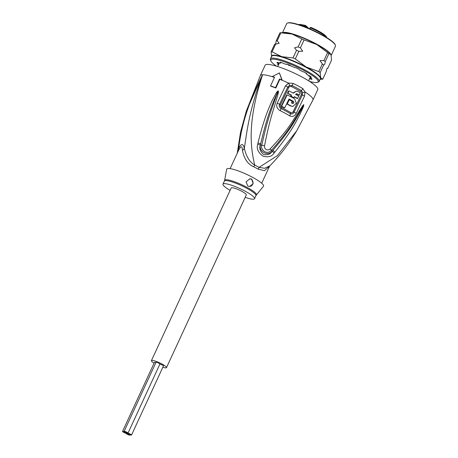 <?xml version="1.0" encoding="UTF-8"?>
<svg xmlns="http://www.w3.org/2000/svg" width="458" height="458" viewBox="0 0 458 458"><rect width="100%" height="100%" fill="white"/><g stroke="black" fill="none" stroke-linecap="round" stroke-linejoin="round"><path stroke-width="0.69" d="M125.263 432.283A2.124 0.372 -155.2 0 0 122.538 431.407A2.124 0.372 -155.2 0 0 123.671 432.318A2.124 0.372 -155.2 0 0 126.236 433.257A2.124 0.372 -155.2 0 0 126.397 433.194A2.124 0.372 -155.2 0 0 125.263 432.283A2.124 0.372 -155.2 0 0 127.822 433.216A2.124 0.372 -155.2 0 0 127.988 433.154A2.124 0.372 -155.2 0 0 126.855 432.243A2.124 0.372 -155.2 0 0 124.129 431.373A2.124 0.372 -155.2 0 0 125.263 432.283M122.538 431.407L154.46 362.318A2.124 0.372 24.8 0 1 155.909 362.599M126.236 433.257A2.124 0.372 -155.2 0 0 126.07 433.314A2.124 0.372 -155.2 0 0 127.204 434.23A2.124 0.372 -155.2 0 0 129.929 435.1A2.124 0.372 -155.2 0 0 128.795 434.19A2.124 0.372 -155.2 0 0 126.236 433.257M124.129 431.373L156.052 362.278A2.124 0.372 24.8 0 1 158.777 363.154A2.124 0.372 24.8 0 1 159.911 364.064L127.988 433.154M159.882 364.133A2.124 0.372 24.8 0 1 162.309 365.06A2.124 0.372 24.8 0 1 163.443 365.971L131.52 435.06A2.124 0.372 -155.2 0 0 130.387 434.15A2.124 0.372 -155.2 0 0 127.822 433.216A2.124 0.372 -155.2 0 0 127.662 433.279A2.124 0.372 -155.2 0 0 128.795 434.19A2.124 0.372 -155.2 0 0 131.52 435.06M151.409 360.658L231.221 187.929A8.313 1.454 24.8 0 1 241.876 191.341A8.313 1.454 24.8 0 1 246.307 194.902L166.5 367.631A8.313 1.454 -155.2 0 0 162.063 364.07A8.313 1.454 -155.2 0 0 151.409 360.658A8.313 1.454 -155.2 0 0 154.06 363.188M162.853 367.247A8.313 1.454 -155.2 0 0 166.5 367.631M288.987 65.351A17.009 2.983 24.8 0 1 289.519 65.546L288.46 65.156A17.009 2.983 24.8 0 1 288.987 65.351M305.383 26.135L305.423 25.413L305.944 25.86A0.389 0.343 135.1 0 1 306.001 26.249L305.497 25.453L304.862 25.871L305.383 26.135L305.034 26.896M308.749 75.931A17.009 2.983 24.8 0 1 309.15 76.337L308.406 75.415M290.601 65.752L289.519 65.546M287.418 64.303L288.992 65.213M309.15 76.337L310.009 75.896M306.322 27.079L306.705 26.415L305.944 25.86A0.389 0.343 135.1 0 0 305.83 25.785M308.32 28.07A0.389 0.343 135.1 0 1 308.434 28.144L306.705 26.415M306.482 27.469L306.78 26.822A2.708 0.475 24.8 0 1 306.001 26.249L305.6 27.119M309.545 28.745L310.719 27.343L319.381 31.516L323.915 34.373L326.073 36.256L326.823 37.625M309.974 27.812L310.249 27.835A15.652 2.742 24.8 0 1 326.468 37.407M253.801 166.809A7.729 1.454 -63.2 0 1 254.671 165.035A17.644 3.092 24.8 0 1 257.236 166.38A17.644 3.092 24.8 0 1 259.051 167.399L264.627 168.281L269.819 165.853C280.159 155.354 289.153 143.623 296.801 130.656L277.388 155.634L259.051 167.399A7.729 3.595 -59.8 0 0 258.112 169.139A17.393 3.046 -155.2 0 0 256.325 168.132A17.393 3.046 -155.2 0 0 256.028 167.971A17.393 3.046 -155.2 0 0 253.801 166.809C247.898 164.319 244.114 158.874 242.454 150.464C242.265 145.592 240.942 145.621 238.492 150.562L230.128 168.641M302.772 88.577A3.864 1.964 120.8 0 1 301.404 90.592L302.658 92.527A3.864 1.116 172.2 0 0 305.057 91.966L304.501 96.146L296.257 113.349C294.717 116.229 292.536 117.053 289.714 115.834A27.795 4.872 -155.2 0 0 280.164 110.67C277.004 108.666 276.025 106.136 277.233 103.079L285.5 85.886L288.632 83.098L293.194 83.408A28.991 5.078 24.8 0 1 297.998 85.881A28.991 5.078 24.8 0 1 298.204 85.989A28.991 5.078 24.8 0 1 302.772 88.577L305.057 91.966A28.991 5.078 24.8 0 1 312.969 99.941L317.76 89.573A28.991 5.078 24.8 0 0 302.286 77.156A28.991 5.078 -155.2 0 0 265.125 65.254L260.339 75.622A28.991 5.078 -155.2 0 1 262.577 74.774L246.038 111.964M302.658 92.527L302.326 94.932L294.082 112.158C293.189 113.796 291.958 114.294 290.383 113.647A27.205 4.769 -155.2 0 0 281.035 108.592C279.323 107.47 278.819 106.038 279.523 104.292L287.784 87.072L289.548 85.446L292.078 85.56L291.528 86.625C290.246 86.201 289.301 86.51 288.7 87.564A1.935 0.315 24.7 0 1 287.784 87.077A3.864 0.635 24.6 0 0 285.5 85.886M293.194 83.408A3.864 0.538 116.2 0 1 292.078 85.56A28.213 4.946 -155.2 0 1 296.755 87.965A28.213 4.946 -155.2 0 1 296.95 88.068A28.213 4.946 -155.2 0 1 301.404 90.592A1.935 0.985 120.8 0 0 300.717 91.589C301.633 92.35 301.856 93.3 301.404 94.428L293.16 111.666C292.582 112.702 291.769 113 290.71 112.571A26.907 4.717 -155.2 0 0 281.464 107.573C280.336 106.823 279.993 105.895 280.439 104.796L288.7 87.564M274.479 77.413A28.991 5.078 -155.2 0 0 272.699 76.835L272.384 76.515A29.959 5.25 24.8 0 1 274.56 77.23L270.569 85.869A29.959 5.25 24.8 0 1 275.51 87.673L279.5 79.034A29.959 5.25 24.8 0 1 281.928 80.001L279.38 72.908L272.384 76.515M272.699 76.835A28.991 5.078 24.8 0 0 262.577 74.774C248.814 110.624 246.891 132.665 244.32 148.237C246.238 156.579 249.69 162.178 254.671 165.035C250.629 147.293 246.976 122.715 262.577 74.774C244.246 110.744 240.845 132.803 238.595 148.375L237.336 153.041M281.928 80.001L282.248 80.316A28.991 5.078 -155.2 0 0 279.809 79.349L279.5 79.034M270.569 85.869L270.93 86.224A28.854 5.055 -155.2 0 1 275.865 88.028L279.809 79.349M257.974 142.999C264.987 114.941 269.441 107.172 272.058 100.76L276.621 92.27L278.12 90.902C278.55 90.77 278.527 91.823 278.04 94.067L275.075 104.149C273.117 111.174 269.762 119.074 264.541 145.856C263.819 148.06 266.968 151.775 270.134 148.873C289.341 128.578 292.238 121.078 296.383 115.485L301.885 106.926C303.127 105.122 303.78 104.413 303.837 104.79L303.431 106.731L299.927 114.483C296.475 120.271 293.956 128.383 274.869 152.125L274.09 153.046C271.983 156.527 268.256 157.552 262.915 156.126C258.094 152.56 256.354 148.581 257.694 144.19L257.974 142.999L260.694 143.72C267.209 115.805 271.239 107.905 273.523 101.424L278.086 91.068L273.518 103.708C271.25 110.636 267.661 118.502 261.764 145.175C260.11 148.781 266.31 155.812 271.365 150.356C289.994 129.488 292.994 121.954 296.99 116.212L303.74 104.962A3.864 2.193 167.7 0 0 303.872 104.859M257.694 144.19L260.384 144.9L260.694 143.72L260.442 144.911C258.501 151.518 267.97 156.773 272.081 151.192L272.894 150.316L272.132 151.243C270.598 154.14 267.747 155.222 263.59 154.495C260.121 151.541 259.051 148.34 260.384 144.9L264.541 145.856M276.621 92.27A3.864 0.355 34.1 0 1 277.233 92.671L278.052 91.09A3.864 0.418 79.5 0 1 278.023 90.902M278.12 90.902A3.864 0.733 101.6 0 0 278.086 91.068L277.164 93.884A3.864 0.63 -165.6 0 1 278.04 94.067M270.134 148.873A3.864 0.458 42.6 0 1 271.365 150.356L272.132 151.243A3.864 0.555 -140.8 0 1 274.09 153.046M301.885 106.926A3.864 1.071 33.5 0 1 302.217 107.395L303.746 104.928A3.864 2.84 142.8 0 0 303.837 104.79M303.431 106.731L302.973 106.554L298.982 113.859C295.273 119.395 292.565 127.313 272.894 150.316A3.864 0.567 -141.1 0 1 274.869 152.125M289.548 85.446A3.864 0.487 67.2 0 0 288.632 83.098A28.991 5.078 24.8 0 0 282.248 80.316L279.38 72.908M242.454 150.464A7.729 5.387 -13.9 0 0 244.32 148.237C243.118 143.314 241.211 143.36 238.595 148.375A7.729 4.717 -153.4 0 1 238.492 150.562M261.707 183.229L269.647 166.054L264.489 170.685L258.112 169.139M263.487 186.246A20.295 3.555 -155.2 0 0 250.154 176.067A20.295 3.555 -155.2 0 0 228.296 168.498A20.295 3.555 24.8 0 0 226.681 169.237L224.615 180.338A17.507 3.069 24.8 0 1 225.92 179.696A17.507 3.069 24.8 0 1 226.012 179.696A17.507 3.069 24.8 0 1 244.87 186.229A17.507 3.069 24.8 0 1 256.371 195.011L263.487 186.246M230.099 190.362A17.393 3.046 24.8 0 1 222.977 184.122A17.393 3.046 24.8 0 1 224.323 183.612A17.393 3.046 -155.2 0 1 242.717 189.933A17.393 3.046 -155.2 0 1 254.556 198.709A17.393 3.046 -155.2 0 1 253.211 199.219A17.393 3.046 24.8 0 1 245.185 197.335M251.763 179.147L253.142 183.767L249.541 186.48L247.847 186.074L246.055 181.832L249.999 178.74L251.763 179.147M249.639 178.763A3.864 3.584 -91.4 0 1 249.524 186.48M288.998 90.953L288.557 90.959L287.447 93.312L287.887 93.3A28.854 5.055 24.8 0 1 291.494 95.115L291.002 96.151A28.82 5.049 24.8 0 1 293.916 97.714L294.408 96.672A28.854 5.055 24.8 0 1 297.608 98.499L298.719 96.151A28.917 5.067 -155.2 0 0 295.519 94.325L296.939 93.81A28.94 5.072 24.8 0 1 299.206 95.115L300.288 92.797A28.974 5.078 -155.2 0 0 298.021 91.497L296.418 91.096L293.36 93.163A28.917 5.067 -155.2 0 0 288.998 90.953L287.887 93.3M296.418 91.096L293.023 92.985M299.206 95.115L298.765 95.127A27.778 4.866 -155.2 0 0 296.503 93.821L296.939 93.81L296.446 93.684M297.608 98.499L297.168 98.51A27.698 4.855 -155.2 0 0 294.311 96.873M293.916 97.714L293.481 97.72A27.663 4.849 -155.2 0 0 290.567 96.163L291.002 96.151M287.447 93.312A27.698 4.855 -155.2 0 1 291.059 95.127L290.567 96.163M284.739 107.819L284.304 107.825A26.982 4.729 -155.2 0 0 281.183 106.273L281.63 106.262A28.15 4.935 24.8 0 1 284.739 107.819L289.015 99.002A28.694 5.027 24.8 0 1 293.366 101.344C294.225 102.707 293.893 103.399 292.37 103.416A28.591 5.009 -155.2 0 0 291.437 102.895L292.181 101.338A28.671 5.027 -155.2 0 0 289.267 99.781L287.269 103.926A28.442 4.981 24.8 0 1 291.116 106.01L292.822 106.439L296.332 103.296L294.608 98.751A28.802 5.049 -155.2 0 0 287.149 94.858L281.63 106.262M287.149 94.858L286.708 94.869L281.183 106.273M289.267 99.781L288.832 99.792L286.828 103.937A27.28 4.78 -155.2 0 1 290.681 106.021L292.822 106.439M288.924 99.191A27.532 4.826 -155.2 0 1 292.931 101.355L292.645 103.519M286.828 103.937L287.269 103.926M292.862 103.537L292.37 103.416M291.059 95.127L291.494 95.115M275.865 88.028L275.51 87.673M323.915 60.582A30.537 5.353 24.8 0 1 325.266 61.578L324.825 64.143L323.703 64.962A30.537 5.353 24.8 0 0 322.352 63.965L320.022 60.593L323.915 60.582L327.596 52.607L316.673 44.46L304.089 39.909L300.402 47.884L302.732 51.256L298.839 51.267A30.537 5.353 24.8 0 0 296.538 50.294L294.551 47.792L298.101 46.911L301.788 38.936A30.537 5.353 24.8 0 1 304.089 39.909M275.212 44.163L275.79 43.367L276.231 40.802A30.537 5.353 24.8 0 1 277.182 40.779L279.168 43.287L275.613 44.168A30.537 5.353 -155.2 0 0 274.663 44.191L271.136 51.828A30.537 5.353 24.8 0 1 272.086 51.806L275.613 44.168M320.142 79.343L322.621 79.182A30.537 5.353 -155.2 0 0 322.758 79.177L326.285 71.534L326.726 68.975L327.854 68.15L331.535 60.175L331.071 55.092L330.687 54.382L328.953 53.603A30.537 5.353 -155.2 0 0 327.596 52.607M282.529 32.661L286.691 23.656A26.862 4.706 24.8 0 1 287.429 23.077A26.862 4.706 24.8 0 1 319.14 33.634A26.862 4.706 24.8 0 1 321.121 34.682A26.862 4.706 -155.2 0 1 323.027 35.73A26.862 4.706 -155.2 0 1 335.422 45.25A26.862 4.706 -155.2 0 1 335.462 46.189L331.191 55.435M287.429 23.077L287.927 22.9A26.478 4.637 24.8 0 1 321.138 34.339A26.478 4.637 24.8 0 1 323.016 35.375A26.478 4.637 24.8 0 1 335.233 44.758L335.422 45.25M270.827 60.822L270.443 59.832A26.862 4.706 24.8 0 1 270.409 58.893A26.862 4.706 24.8 0 1 302.858 68.866A26.862 4.706 24.8 0 1 304.839 69.919A26.862 4.706 -155.2 0 1 319.18 81.427A26.862 4.706 -155.2 0 1 318.442 82.011L317.44 82.36A26.089 4.574 -155.2 0 0 304.232 70.618A26.089 4.574 -155.2 0 0 302.309 69.599A26.089 4.574 -155.2 0 0 270.827 60.822A26.089 4.574 -155.2 0 0 276.58 66.192M309.619 81.461A26.089 4.574 -155.2 0 0 317.44 82.36M278.624 64.601L277.531 64.32A19.328 3.389 -155.2 0 0 278.361 65.179M278.767 64.297A17.393 3.046 -155.2 0 1 278.63 63.822L278.063 63.427L278.395 62.712M309.619 78.616L311.532 79.36A19.328 3.389 -155.2 0 0 312.018 78.959A19.328 3.389 -155.2 0 0 312.03 78.936L310.318 77.883A17.393 3.046 -155.2 0 0 310.014 77.116L311.417 77.379A19.328 3.389 -155.2 0 0 310.324 76.286L308.148 75.244A17.393 3.046 -155.2 0 0 306.396 73.95L306.757 73.652A19.328 3.389 -155.2 0 0 304.375 72.181L302.314 71.431A17.393 3.046 -155.2 0 0 299.584 69.96L298.811 69.175A19.328 3.389 -155.2 0 0 295.771 67.721L294.385 67.463A17.393 3.046 -155.2 0 0 291.403 66.198L289.702 65.15A19.328 3.389 -155.2 0 0 286.822 64.097L286.473 64.406A17.393 3.046 -155.2 0 0 284.04 63.691L281.87 62.649A19.328 3.389 -155.2 0 0 279.918 62.282L280.708 63.072A17.393 3.046 -155.2 0 0 279.477 63.101L277.416 62.345A19.328 3.389 -155.2 0 0 276.93 62.746A19.328 3.389 -155.2 0 0 276.918 62.769L278.063 63.427M272.086 51.806L281.716 56.666L293.005 57.931A30.537 5.353 24.8 0 1 295.313 58.91L298.839 51.267M295.313 58.91L306.236 67.051L318.82 71.608L322.352 63.965M277.182 40.779L280.863 32.804L292.152 34.075L301.788 38.936M293.005 57.931L296.538 50.294M276.231 40.802L279.912 32.827A30.537 5.353 24.8 0 1 280.05 32.821A30.537 5.353 24.8 0 1 280.863 32.804M271.6 56.912L271.136 51.828M298.101 46.911A30.537 5.353 24.8 0 1 300.402 47.884M318.82 71.608A30.537 5.353 -155.2 0 1 320.171 72.604L320.634 77.683L322.758 79.177M325.266 61.578L328.953 53.603M320.171 72.604L323.703 64.962M327.854 68.15A30.537 5.353 24.8 0 1 327.298 68.173M299.211 24.812A15.652 2.742 24.8 0 1 299.509 24.795A15.652 2.742 24.8 0 1 304.862 25.871L304.484 26.684M309.78 28.848L310.249 27.835M306.001 25.94A3.092 0.544 -155.2 0 0 306.642 26.392M326.371 37.275A14.879 2.605 -155.2 0 0 310.753 27.371M308.074 28.121L306.78 26.822M281.464 107.573L281.035 108.592A3.864 0.51 -63.9 0 1 280.164 110.67M290.71 112.571A1.935 0.996 -59.1 0 0 290.653 112.697A1.935 0.996 -59.1 0 0 290.383 113.647A3.864 1.992 -59.1 0 1 289.714 115.834M222.977 184.122L224.374 181.093A17.393 3.046 24.8 0 1 225.634 180.589A17.393 3.046 24.8 0 1 225.72 180.584A17.393 3.046 24.8 0 1 244.114 186.904A17.393 3.046 24.8 0 1 255.953 195.681L256.371 195.011M300.717 91.589A27.824 4.878 -155.2 0 0 296.326 89.104A27.824 4.878 -155.2 0 0 291.528 86.625M301.404 94.428A1.935 0.326 -154.7 0 0 302.326 94.932A3.864 0.647 -154.7 0 1 304.501 96.146M277.233 103.079A3.864 0.412 26.2 0 1 279.523 104.292L280.439 104.796M290.681 106.021L291.116 106.01M292.931 101.355L293.366 101.344M293.16 111.666L294.082 112.158A3.864 0.412 -153.8 0 1 296.257 113.349M331.157 55.332A26.862 4.706 -155.2 0 0 316.741 44.163A26.862 4.706 24.8 0 0 314.755 43.115A26.862 4.706 24.8 0 0 282.838 32.644M280.05 32.821L283.8 32.581A27.056 4.74 24.8 0 1 292.152 34.075A27.056 4.74 24.8 0 1 314.675 43.407A27.056 4.74 24.8 0 1 316.673 44.46A27.056 4.74 -155.2 0 1 330.533 54.176L330.687 54.382M319.18 81.427L320.365 78.862A26.862 4.706 -155.2 0 0 306.024 67.355A26.862 4.706 24.8 0 0 304.043 66.307A26.862 4.706 24.8 0 0 271.594 56.328L270.409 58.893M320.268 79.079A27.056 4.74 -155.2 0 0 320.634 77.683A27.056 4.74 -155.2 0 0 306.236 67.051A27.056 4.74 24.8 0 0 304.238 65.998A27.056 4.74 24.8 0 0 281.716 56.666A27.056 4.74 24.8 0 0 271.491 56.54M278.63 63.822L279.019 62.986M277.342 63.072L277.663 62.385M280.565 62.82L280.748 62.414M310.432 77.139L310.679 76.606M310.043 77.053L310.375 76.331M311.532 79.36L311.818 78.742M310.953 79.182L311.285 78.473M310.226 78.839L310.564 78.106M126.545 432.873L126.397 433.194M130.078 434.785L129.929 435.1M298.811 24.686L299.898 24.377L305.423 25.408M277.725 66.547L279.328 63.084M308.606 80.814L310.18 77.408M309.511 28.728L309.952 27.772L310.719 27.343M296.801 130.656L312.969 99.941M237.261 153.201L240.576 131.967L246.29 111.202L260.339 75.622M224.374 181.093L224.615 180.338M254.556 198.709L255.953 195.681M280.8 63.049L281.063 62.477M286.822 64.441L286.96 64.143M306.225 73.767L306.385 73.417M310.003 77.07L310.352 76.314"/></g></svg>
